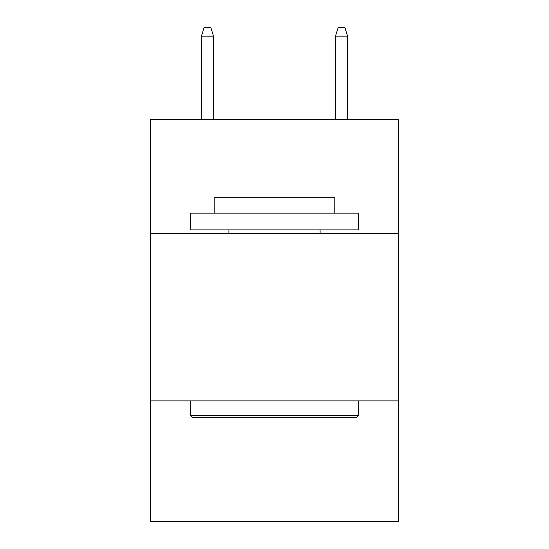 <?xml version="1.0" encoding="UTF-8"?>
<svg xmlns="http://www.w3.org/2000/svg" width="549" height="549" viewBox="0 0 549 549"><rect width="100%" height="100%" fill="white"/><g stroke="black" fill="none" stroke-linecap="round" stroke-linejoin="round"><path stroke-width="0.82" d="M398.526 233.27L398.526 119.298L150.474 119.298L150.474 233.27L398.526 233.27L398.526 521.55L150.474 521.55L150.474 233.27M398.526 400.873L150.474 400.873M192.706 417.638L190.695 415.62L358.305 415.62L356.294 417.638L192.706 417.638M358.305 213.156L358.305 229.914L190.695 229.914L190.695 213.156L358.305 213.156M214.165 213.156L214.165 197.736L334.835 197.736L334.835 213.156M358.305 400.873L358.305 415.62M190.695 400.873L190.695 415.62M320.088 229.914L320.088 233.27M228.912 229.914L228.912 233.27M213.492 119.298L213.492 36.165L201.421 36.165L201.421 119.298M201.421 36.165L204.104 27.45L210.809 27.45L213.492 36.165M335.508 36.165L338.191 27.45L344.896 27.45L347.579 36.165L335.508 36.165L335.508 119.298M347.579 36.165L347.579 119.298"/></g></svg>
